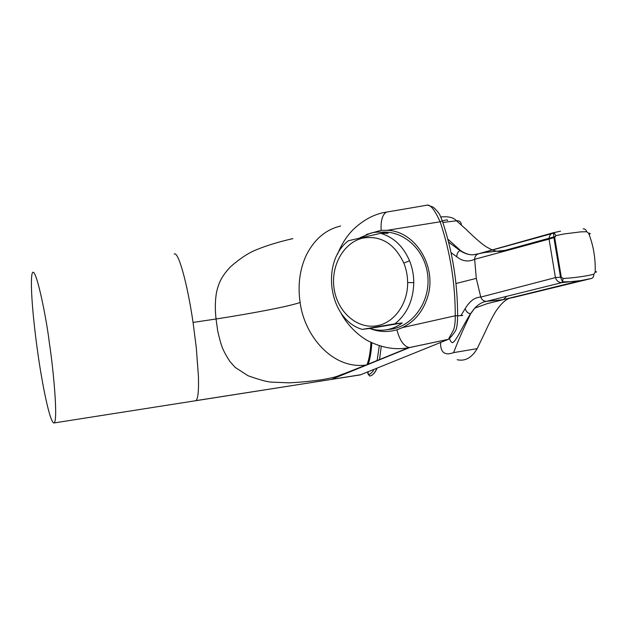 <?xml version="1.0" encoding="UTF-8"?>
<svg xmlns="http://www.w3.org/2000/svg" width="628" height="628" viewBox="0 0 628 628"><rect width="100%" height="100%" fill="white"/><g stroke="black" fill="none" stroke-linecap="round" stroke-linejoin="round"><path stroke-width="0.94" d="M563.795 233.993L580.602 231.873L586.717 231.708L588.648 233.294C593.484 245.689 595.658 258.658 595.163 272.199L593.837 274.24C585.053 276.367 574.808 277.788 563.104 278.502L561.244 277.034L554.697 237.533L555.992 235.649L563.795 233.993M553.653 232.643L560.569 231.175L553.88 232.65L555.992 235.649M503.601 299.517L506.655 296.345M554.783 236.67L505.289 250.305C499.331 251.914 496.01 252.566 485.837 246.537C479.698 242.565 468.928 232.227 466.266 229.51L456.509 220.781C459.421 220.514 461.046 221.849 461.384 224.777L461.015 224.518M514.803 296.706L513.013 297.554L591.443 278.479L580.814 280.598L561.856 282.616C558.755 282.545 556.612 280.873 555.427 277.6L480.773 297.099C481.857 299.878 483.748 301.307 486.457 301.369C482.469 301.903 478.575 304.148 474.784 308.12L470.67 313.757C463.864 327.745 458.173 340.698 453.597 352.622C444.679 355.872 440.338 352.457 440.573 342.378M460.858 315.758L465.199 308.584C469.642 301.11 474.831 297.279 480.773 297.099L476.291 278.385L455.959 283.511M457.208 359.734C465.113 361.493 471.761 357.803 477.162 348.65L485.193 331.992C487.728 326.207 493.019 315.531 496.136 310.813C502.086 302.201 507.589 297.813 512.644 297.641M381.267 346.35L379.493 359.813M376.855 368.597C375.206 372.624 372.969 375.097 370.143 375.999L369.774 376.078M379.296 345.745L377.083 360.802M373.77 369.79C372.42 372.341 370.638 373.982 368.408 374.712L370.143 375.999C372.647 375.371 374.845 372.922 376.698 368.66M367.718 372.742L368.149 373.04L367.984 372.004M370.928 342.346C370.379 352.12 369.052 359.64 366.933 364.915M54.141 422.934L360.315 374.892L448.376 339.332L408.593 347.731C395.452 350.157 381.989 347.888 368.196 340.925C358.36 335.854 346.53 324.221 340.808 312.689M408.593 347.731L366.053 365.033C332.652 369.609 304.352 335.894 300.129 302.476C288.417 306.535 253.429 313.176 216.056 319L193.055 322.423L196.305 347.826L198.417 376.125C198.856 390.64 198.04 398.804 195.944 400.633L331.278 379.445L409.652 347.543L448.376 339.332M37.672 351.892C40.396 372.396 48.623 419.975 53.702 422.997C58.663 423.531 53.113 366.933 49.353 342.872C45.82 312.65 32.138 248.9 31.431 280.983C31.102 300.616 35.129 334.143 37.672 351.892M366.336 234.495L381.18 230.319L387.193 230.303C415.587 230.986 437.763 267.285 427.346 297.805C422.762 311.724 414.511 321.638 402.595 327.549L455.261 315.766L457.624 315.805C457.545 324.291 456.682 329.519 455.025 331.49C453.455 334.112 451.265 336.694 448.455 339.23L453.4 330.242C454.743 326.874 455.363 322.054 455.261 315.766C455.284 283.33 450.252 252.001 440.157 221.786L442.34 220.962C446.367 219.737 448.086 219.604 447.489 220.569M387.193 230.303L440.157 221.786C435.008 210.537 430.832 204.971 427.621 205.081L426.859 205.066M381.188 230.319C380.615 220.726 382.358 214.658 386.408 212.123L427.621 205.081L432.668 206.942C432.535 206.345 438.265 211.589 439.859 214.972L442.34 220.962C452.529 251.451 457.624 283.071 457.624 315.805L462.773 315.437M402.587 327.557L396.896 329.794C399.793 340.572 403.922 346.491 409.283 347.543L408.632 347.724M396.896 329.794C387.766 332.44 378.802 332.024 370.002 328.554M383.127 212.672L387.154 211.989M337.519 254.254C341.711 243.703 347.323 235.108 354.373 228.451C363.463 220.177 373.024 214.917 383.072 212.68L383.056 212.68M366.053 365.033L366.995 364.899M300.129 302.476C297.625 285.206 299.697 269.388 306.346 255.039C314.432 239.166 325.869 229.495 340.651 226.033M290.67 238.993L292.091 238.813M193.055 322.423C187.191 282.372 178.242 251.067 174.239 254.065M388.41 329.543L392.084 329.041C413.797 325.296 430.643 300.686 427.739 275.315C425.078 249.826 403.521 230.303 381.557 232.172M394.902 323.82L402.25 322.941C397.587 326.387 392.563 328.632 387.162 329.661L386.456 329.786C380.804 330.705 375.23 330.265 369.735 328.468L362.238 329.378L394.902 323.82C407.023 314.157 413.31 300.412 413.781 282.6C413.742 274.978 412.329 267.709 409.55 260.785C403.262 246.286 393.607 237.117 380.607 233.302L348.375 240.752C320.154 262.339 329.009 319.887 362.238 329.378M359.852 237.808L371.211 232.98C376.792 231.701 382.405 231.795 388.057 233.271L380.607 233.302M362.803 238.091C343.453 242.486 330.461 266.201 334.143 288.998C337.542 311.841 356.987 329.229 376.58 325.806C393.803 323.255 407.957 304.07 407.627 282.624C407.588 275.802 406.324 269.286 403.843 263.093C394.51 243.578 380.835 235.241 362.803 238.091M402.25 322.941L369.735 328.468M367.773 373.103L368.408 374.712L368.149 373.04M451.022 252.637L456.854 256.836C462.428 261.319 468.362 262.143 474.65 259.309L476.291 278.385M513.013 297.554L502.518 299.697L486.449 301.369L561.856 282.616L562.531 281.846L560.521 277.199L555.427 277.6L549.053 239.119L474.65 259.309C474.799 256.373 476.157 254.513 478.724 253.728L472.829 254.835C468.951 254.944 464.822 253.484 460.45 250.454L447.772 239.08M442.842 222.469L456.509 220.781C453.581 217.5 448.368 216.228 440.872 216.974M561.244 277.034L560.521 277.199L553.872 237.604L549.053 239.119C549.131 235.704 550.638 233.553 553.574 232.666L553.872 237.604L554.697 237.533M583.145 228.898C584.778 228.686 585.971 229.62 586.717 231.708M505.289 250.305L484.306 252.566L478.724 253.728L553.064 232.807M474.784 308.12L487.352 303.591L580.814 280.598C577.823 281.36 571.723 281.776 562.531 281.846L563.104 278.502M591.443 278.479C593.028 277.953 593.821 276.54 593.837 274.24M595.839 271.626C597.024 271.877 596.804 272.065 595.163 272.199M589.582 234.275C590.579 233.428 590.273 233.098 588.648 233.294M465.199 308.584C466.031 311.527 467.789 313.254 470.474 313.757L470.67 313.757M477.162 348.65L453.597 352.622M371.823 342.778C371.297 352.002 370.057 359.224 368.11 364.452M360.849 374.696L331.278 379.445M456.854 256.836C456.744 253.94 457.796 251.859 460.01 250.588L460.45 250.454M554.383 232.91L477.947 253.979M449.515 338.382C450.166 340.871 451.132 342.307 452.411 342.684C453.4 342.456 454.758 340.98 456.485 338.257C459.311 334.12 463.668 324.747 470.49 313.757L474.54 308.395M216.048 319L217.704 331.019C219.729 339.764 221.394 345.557 222.689 348.414C224.015 351.727 226.355 355.99 229.691 361.202L235.076 367.317L247.95 375.685C258.328 379.43 265.919 381.565 270.723 382.099L289.068 382.829C298.536 382.413 309.109 381.431 320.782 379.893C339.701 376.674 337.417 375.677 344.223 373.652L366.085 365.033M216.056 319C214.957 309.4 215.114 300.514 216.511 292.35C218.497 284.311 220.342 277.623 230.429 266.861C240.124 258.375 248.829 252.66 256.569 249.701C266.884 245.462 278.989 241.772 292.876 238.632M403.843 263.093L409.55 260.785M407.627 282.624L413.781 282.6M392.084 329.041L387.162 329.661M369.641 375.991L370.104 376.007M472.876 254.835C468.59 254.874 464.304 253.461 460.01 250.588L448.549 242.094M472.829 254.835L477.563 254.05"/></g></svg>
